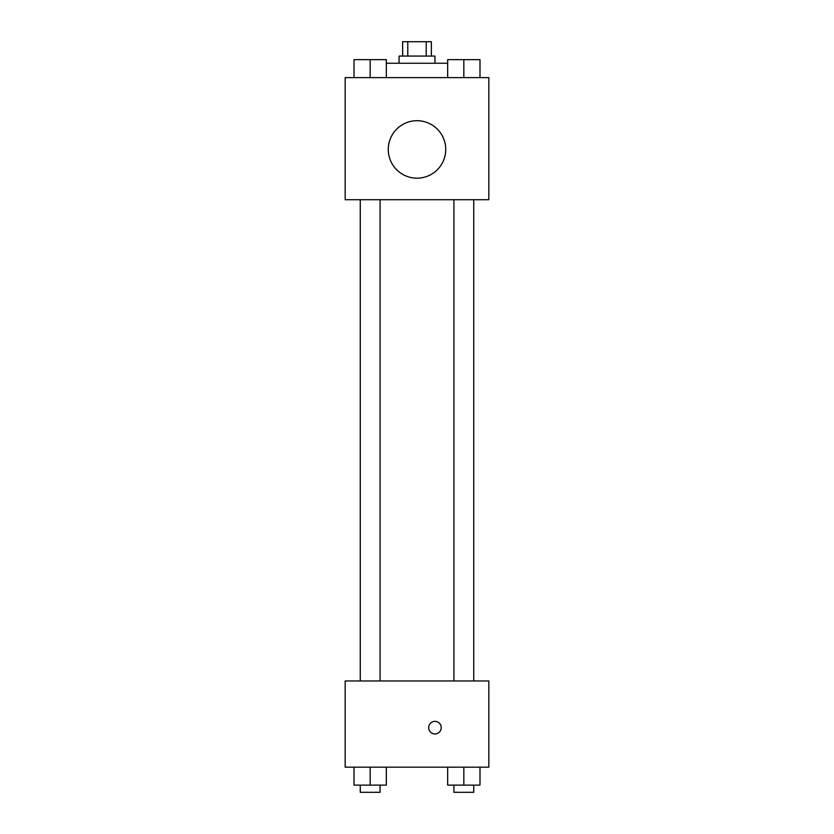 <?xml version="1.0" encoding="UTF-8"?>
<svg xmlns="http://www.w3.org/2000/svg" width="834" height="834" viewBox="0 0 834 834"><rect width="100%" height="100%" fill="white"/><g stroke="black" fill="none" stroke-linecap="round" stroke-linejoin="round"><path stroke-width="1.25" d="M407.784 56.066L407.784 41.7L402.634 41.7L402.634 56.066M407.784 41.7L431.366 41.7L431.366 56.066M426.216 56.066L426.216 41.7M399.048 63.248L399.048 56.066L434.952 56.066L434.952 63.248M447.67 63.248L386.33 63.248M345.172 77.614L488.828 77.614L488.828 199.722L345.172 199.722L345.172 77.614M417 178.174A28.731 28.731 0 0 1 392.116 135.077A28.731 28.731 0 0 1 441.884 135.077A28.731 28.731 0 0 1 417 178.174M345.172 680.971L488.828 680.971L488.828 767.165L345.172 767.165L345.172 680.971M434.952 733.941A6.286 6.286 0 0 1 429.51 724.517A6.286 6.286 0 0 1 440.404 724.517A6.286 6.286 0 0 1 434.952 733.941M447.67 767.165L447.67 785.117L479.988 785.117L479.988 767.165L479.988 785.117M463.829 785.117L463.829 767.165M473.743 785.117L473.743 792.3L453.915 792.3L453.915 785.117M354.012 767.165L354.012 785.117L386.33 785.117L386.33 767.165L386.33 785.117M370.171 785.117L370.171 767.165M380.085 785.117L380.085 792.3L360.257 792.3L360.257 785.117M447.67 77.614L447.67 59.652L479.988 59.652L479.988 77.614L479.988 59.652M463.829 77.614L463.829 59.652M473.743 59.652L453.915 59.652M354.012 77.614L354.012 59.652L386.33 59.652L386.33 77.614L386.33 59.652M370.171 77.614L370.171 59.652M380.085 59.652L360.257 59.652M453.915 199.722L453.915 680.971M473.743 199.722L473.743 680.971M380.085 680.971L380.085 199.722M360.257 680.971L360.257 199.722"/></g></svg>
